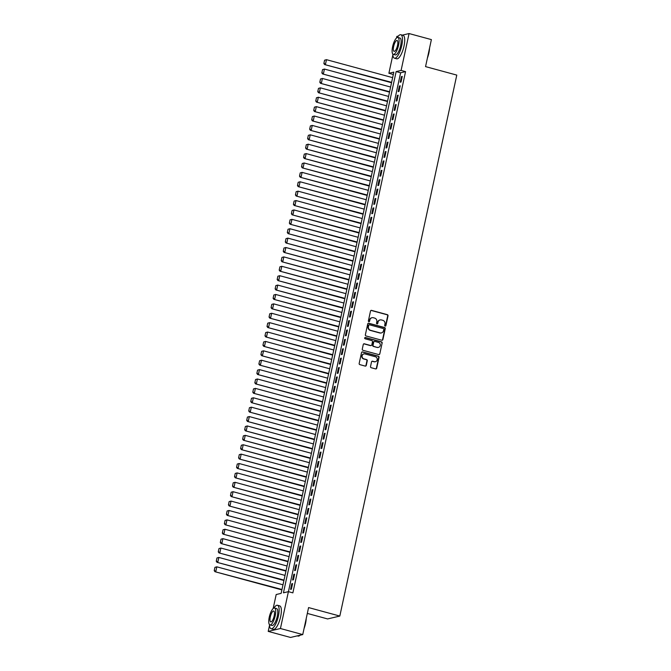 <?xml version="1.0" encoding="UTF-8"?>
<svg xmlns="http://www.w3.org/2000/svg" width="671" height="671" viewBox="0 0 671 671"><rect width="100%" height="100%" fill="white"/><g stroke="black" fill="none" stroke-linecap="round" stroke-linejoin="round"><path stroke-width="1.01" d="M385.154 326.098A0.671 0.629 76.8 0 0 385.909 325.62L388.023 315.823A0.956 0.897 76.8 0 0 387.352 314.665L371.583 310.379A0.956 0.897 76.8 0 0 370.501 311.067L368.387 320.864A0.671 0.629 76.8 0 0 369.151 321.677A0.671 0.629 76.8 0 0 369.612 321.191L369.889 319.924A3.053 2.869 76.8 0 1 373.328 317.735L374.644 318.096A3.053 2.869 76.8 0 1 376.808 321.803L376.532 323.07A0.671 0.629 76.8 0 0 377.303 323.892A0.671 0.629 76.8 0 0 377.756 323.405L378.033 322.139A3.053 2.869 76.8 0 1 381.472 319.95L382.789 320.31A3.053 2.869 76.8 0 1 384.953 324.018L384.684 325.284A0.671 0.629 76.8 0 0 385.154 326.098M385.28 326.114A0.671 0.629 76.8 0 0 385.573 325.695L387.695 315.898A0.956 0.897 76.8 0 0 387.016 314.741L371.248 310.463A0.956 0.897 76.8 0 0 370.996 310.43M368.983 321.694A0.671 0.629 76.8 0 0 369.285 321.275L369.889 319.924M377.127 323.908A0.671 0.629 76.8 0 0 377.429 323.481L378.033 322.139M370.518 366.559A0.956 0.897 76.8 0 0 371.197 367.716L375.617 368.916A0.956 0.897 76.8 0 0 376.691 368.236L379.048 357.358A0.956 0.897 76.8 0 0 378.369 356.192L362.6 351.914A0.956 0.897 76.8 0 0 361.526 352.594L359.17 363.472A0.956 0.897 76.8 0 0 359.849 364.63L365.192 366.081A0.956 0.897 76.8 0 0 366.265 365.401L367.272 360.746A0.956 0.897 76.8 0 0 366.601 359.589L363.95 358.868A2.558 2.399 76.8 0 1 363.9 353.911A2.558 2.399 76.8 0 1 365.016 353.936L375.399 356.754A2.558 2.399 76.8 0 1 375.45 361.703A2.558 2.399 76.8 0 1 374.326 361.686L372.598 361.216A0.956 0.897 76.8 0 0 371.524 361.895L370.518 366.559M402.323 35.135L409.067 33.55L431.386 39.606L425.548 66.614L456.783 75.093L339.82 616.062L308.585 607.574L302.747 634.581L280.436 628.517L268.215 631.394L269.507 625.431M409.067 33.55L401.099 70.413L396.15 71.579L283.447 592.82L288.404 591.654L280.436 628.517M288.404 591.654L292.866 592.87L405.561 71.621L401.099 70.413M381.816 340.247A0.956 0.897 76.8 0 0 382.889 339.56L385.246 328.681A0.956 0.897 76.8 0 0 384.567 327.523L368.798 323.246A0.956 0.897 76.8 0 0 367.725 323.925L365.368 334.804A0.956 0.897 76.8 0 0 366.047 335.961L381.816 340.247M382.143 343.015L379.794 353.894A0.956 0.897 76.8 0 1 378.721 354.582L362.952 350.296A0.956 0.897 76.8 0 1 362.273 349.138L363.279 344.483A0.956 0.897 76.8 0 1 364.353 343.804L370.753 345.54A0.956 0.897 76.8 0 0 371.826 344.852L372.489 341.765A0.956 0.897 76.8 0 0 371.818 340.608L365.158 338.796A0.671 0.629 76.8 0 1 365.141 337.496A0.671 0.629 76.8 0 1 365.435 337.505L381.472 341.858A0.956 0.897 76.8 0 1 382.143 343.015L379.794 353.894M401.04 82.047L402.256 76.41L401.426 76.611L400.21 82.239L401.04 82.047M399.002 91.441L400.226 85.804L399.396 85.997L398.18 91.633L399.002 91.441M396.972 100.835L398.197 95.198L397.366 95.391L396.15 101.027L396.972 100.835M394.942 110.22L396.167 104.592L395.336 104.785L394.12 110.421L394.942 110.22M392.912 119.614L394.129 113.978L393.307 114.179L392.09 119.807L392.912 119.614M390.883 129.008L392.099 123.372L391.277 123.565L390.061 129.201L390.883 129.008M388.853 138.402L390.069 132.766L389.247 132.959L388.031 138.595L388.853 138.402M386.823 147.788L388.039 142.16L387.217 142.353L386.001 147.989L386.823 147.788M384.793 157.182L386.01 151.545L385.188 151.738L383.963 157.375L384.793 157.182M382.764 166.576L383.98 160.939L383.158 161.132L381.933 166.769L382.764 166.576M380.734 175.97L381.95 170.333L381.12 170.526L379.903 176.163L380.734 175.97M378.704 185.355L379.92 179.719L379.09 179.92L377.874 185.548L378.704 185.355M376.666 194.749L377.89 189.113L377.06 189.306L375.844 194.942L376.666 194.749M374.636 204.143L375.861 198.507L375.03 198.7L373.814 204.336L374.636 204.143M372.606 213.537L373.831 207.901L373.001 208.094L371.784 213.73L372.606 213.537M370.577 222.923L371.793 217.287L370.971 217.488L369.755 223.116L370.577 222.923M368.547 232.317L369.763 226.681L368.941 226.873L367.725 232.51L368.547 232.317M366.517 241.711L367.733 236.075L366.911 236.267L365.695 241.904L366.517 241.711M364.487 251.097L365.703 245.469L364.881 245.661L363.657 251.298L364.487 251.097M362.457 260.491L363.674 254.854L362.852 255.047L361.627 260.683L362.457 260.491M360.428 269.885L361.644 264.248L360.822 264.441L359.597 270.077L360.428 269.885M358.398 279.279L359.614 273.642L358.784 273.835L357.568 279.471L358.398 279.279M356.368 288.664L357.584 283.036L356.754 283.229L355.538 288.865L356.368 288.664M354.33 298.058L355.555 292.422L354.724 292.615L353.508 298.251L354.33 298.058M352.3 307.452L353.525 301.816L352.694 302.009L351.478 307.645L352.3 307.452M350.27 316.846L351.487 311.21L350.665 311.403L349.448 317.039L350.27 316.846M348.241 326.232L349.457 320.595L348.635 320.797L347.419 326.425L348.241 326.232M346.211 335.626L347.427 329.989L346.605 330.182L345.389 335.819L346.211 335.626M344.181 345.02L345.397 339.383L344.575 339.576L343.359 345.213L344.181 345.02M342.151 354.414L343.367 348.777L342.546 348.97L341.321 354.607L342.151 354.414M340.122 363.799L341.338 358.163L340.516 358.364L339.291 363.992L340.122 363.799M338.092 373.193L339.308 367.557L338.478 367.75L337.261 373.386L338.092 373.193M336.062 382.587L337.278 376.951L336.448 377.144L335.232 382.78L336.062 382.587M334.024 391.973L335.248 386.345L334.418 386.538L333.202 392.174L334.024 391.973M331.994 401.367L333.219 395.731L332.388 395.924L331.172 401.56L331.994 401.367M329.964 410.761L331.189 405.125L330.358 405.318L329.142 410.954L329.964 410.761M327.934 420.155L329.151 414.519L328.329 414.712L327.113 420.348L327.934 420.155M325.905 429.541L327.121 423.913L326.299 424.106L325.083 429.742L325.905 429.541M323.875 438.935L325.091 433.298L324.269 433.491L323.053 439.128L323.875 438.935M321.845 448.329L323.061 442.692L322.239 442.885L321.015 448.522L321.845 448.329M319.815 457.723L321.032 452.086L320.21 452.279L318.985 457.916L319.815 457.723M317.786 467.108L319.002 461.472L318.18 461.673L316.955 467.301L317.786 467.108M315.756 476.502L316.972 470.866L316.142 471.059L314.925 476.695L315.756 476.502M313.726 485.896L314.942 480.26L314.112 480.453L312.896 486.089L313.726 485.896M311.688 495.282L312.912 489.654L312.082 489.847L310.866 495.483L311.688 495.282M309.658 504.676L310.883 499.039L310.052 499.241L308.836 504.869L309.658 504.676M307.628 514.07L308.845 508.433L308.023 508.626L306.806 514.263L307.628 514.07M305.599 523.464L306.815 517.827L305.993 518.02L304.777 523.657L305.599 523.464M303.569 532.849L304.785 527.221L303.963 527.414L302.747 533.051L303.569 532.849M301.539 542.243L302.755 536.607L301.933 536.8L300.717 542.436L301.539 542.243M299.509 551.637L300.725 546.001L299.903 546.194L298.679 551.83L299.509 551.637M297.479 561.031L298.696 555.395L297.874 555.588L296.649 561.224L297.479 561.031M295.45 570.417L296.666 564.789L295.844 564.982L294.619 570.61L295.45 570.417M293.42 579.811L294.636 574.175L293.806 574.368L292.59 580.004L293.42 579.811M405.561 71.621L400.612 72.787L288.429 591.663M291.776 583.762L290.56 589.398L291.382 589.205L292.606 583.569L291.776 583.762L292.522 583.963M307.318 613.42L327.607 618.93L339.82 616.062M396.511 37.995L396.855 36.419L398.339 36.075M302.747 634.581L290.526 637.45L268.215 631.394M273.156 608.538L276.184 594.531L281.141 593.365L393.835 72.124L388.886 73.282L392.862 54.879M393.323 74.489L388.886 73.282M400.612 72.787L396.15 71.579M401.426 76.611L402.172 76.813M399.396 85.997L400.142 86.198M397.366 95.391L398.104 95.592M395.336 104.785L396.075 104.986M393.307 114.179L394.045 114.372M391.277 123.565L392.015 123.766M389.247 132.959L389.985 133.16M387.217 142.353L387.955 142.554M385.188 151.738L385.926 151.94M383.158 161.132L383.896 161.334M381.12 170.526L381.866 170.728M379.09 179.92L379.836 180.122M377.06 189.306L377.807 189.507M375.03 198.7L375.768 198.901M373.001 208.094L373.739 208.295M370.971 217.488L371.709 217.689M368.941 226.873L369.679 227.075M366.911 236.267L367.649 236.469M364.881 245.661L365.62 245.863M362.852 255.047L363.59 255.248M360.822 264.441L361.56 264.642M358.784 273.835L359.53 274.036M356.754 283.229L357.5 283.43M354.724 292.615L355.462 292.816M352.694 302.009L353.432 302.21M350.665 311.403L351.403 311.604M348.635 320.797L349.373 320.998M346.605 330.182L347.343 330.384M344.575 339.576L345.313 339.778M342.546 348.97L343.284 349.172M340.516 358.364L341.254 358.566M338.478 367.75L339.224 367.951M336.448 377.144L337.194 377.345M334.418 386.538L335.165 386.739M332.388 395.924L333.126 396.125M330.358 405.318L331.097 405.519M328.329 414.712L329.067 414.913M326.299 424.106L327.037 424.307M324.269 433.491L325.007 433.692M322.239 442.885L322.977 443.086M320.21 452.279L320.948 452.48M318.18 461.673L318.918 461.874M316.142 471.059L316.888 471.26M314.112 480.453L314.858 480.654M312.082 489.847L312.82 490.048M310.052 499.241L310.79 499.434M308.023 508.626L308.761 508.828M305.993 518.02L306.731 518.222M303.963 527.414L304.701 527.616M301.933 536.8L302.671 537.001M299.903 546.194L300.642 546.395M297.874 555.588L298.612 555.789M295.844 564.982L296.582 565.183M293.806 574.368L294.552 574.569M379.971 319.966A3.053 2.869 76.8 0 0 377.706 322.214M371.826 317.76A3.053 2.869 76.8 0 0 369.553 320M382.067 340.272A0.956 0.897 76.8 0 0 382.562 339.643L384.911 328.765A0.956 0.897 76.8 0 0 384.24 327.599L368.471 323.321A0.956 0.897 76.8 0 0 368.22 323.288M383.795 329.369A0.671 0.629 76.8 0 0 383.326 328.555L369.486 324.798A0.671 0.629 76.8 0 0 368.731 325.276L368.438 326.609A3.053 2.869 76.8 0 0 370.61 330.325L380.071 332.891A3.053 2.869 76.8 0 0 383.51 330.702L383.795 329.369M369.033 324.848A0.671 0.629 76.8 0 0 368.404 325.351L368.731 325.276M381.237 332.95A3.053 2.869 76.8 0 1 379.736 332.967L370.275 330.4A3.053 2.869 76.8 0 1 368.111 326.685L368.404 325.351M378.964 354.615A0.956 0.897 76.8 0 0 379.459 353.978M370.996 345.565A0.956 0.897 76.8 0 1 370.417 345.615L364.026 343.879A0.956 0.897 76.8 0 0 363.774 343.846M381.816 343.099A0.956 0.897 76.8 0 0 381.136 341.933L365.108 337.58A0.671 0.629 76.8 0 0 364.982 337.563M377.387 347.335A2.558 2.399 76.8 0 0 380.323 344.919A2.558 2.399 76.8 0 0 378.452 342.403L374.795 341.413A0.956 0.897 76.8 0 0 373.722 342.101L373.051 345.188A0.956 0.897 76.8 0 0 373.73 346.345L377.052 347.419A2.558 2.399 76.8 0 0 378.335 347.393M374.217 341.464A0.956 0.897 76.8 0 0 373.386 342.176L373.722 342.101M377.052 347.419L373.395 346.421A0.956 0.897 76.8 0 1 372.724 345.263L373.386 342.176M375.282 361.736A2.558 2.399 76.8 0 1 373.999 361.761L372.271 361.292A0.956 0.897 76.8 0 0 372.019 361.266M363.732 353.961A2.558 2.399 76.8 0 0 363.615 358.943L363.95 358.868M365.443 366.114A0.956 0.897 76.8 0 0 365.938 365.477L366.945 360.822A0.956 0.897 76.8 0 0 366.265 359.664L363.615 358.943M375.869 368.949A0.956 0.897 76.8 0 0 376.364 368.312L378.712 357.433A0.956 0.897 76.8 0 0 378.041 356.276L362.273 351.99A0.956 0.897 76.8 0 0 362.021 351.956M324.579 60.197L323.867 63.485L324.579 60.197L326.467 59.677L392.644 77.643M391.629 82.34L324.63 64.567L391.537 82.734M324.907 60.122L326.467 59.677L325.452 64.374L324.202 63.409M323.867 63.485L324.63 64.567M429.574 47.985A11.868 3.691 105.2 0 1 428.895 52.917A11.868 3.691 105.2 0 1 427.402 58.041M427.721 56.557A12.162 3.783 -74.8 0 0 428.727 52.816A12.162 3.783 -74.8 0 0 429.314 49.176M392.812 54.041A12.162 3.783 -74.8 0 0 394.456 58.209A12.162 3.783 -74.8 0 0 401.77 45.494A12.162 3.783 -74.8 0 0 400.83 34.733A12.162 3.783 -74.8 0 0 397.299 37.492M394.456 58.209L396.687 58.813A12.162 3.783 -74.8 0 0 404.001 46.106A12.162 3.783 -74.8 0 0 403.061 35.337L400.83 34.733M397.886 37.459L399.941 38.021A8.757 2.726 105.2 0 1 400.612 45.771A8.757 2.726 105.2 0 1 395.345 54.921L393.298 54.359A8.757 2.726 -74.8 0 0 398.566 45.209A8.757 2.726 -74.8 0 0 397.886 37.459A8.757 2.726 -74.8 0 0 392.619 46.609A8.757 2.726 -74.8 0 0 393.298 54.359M393.676 46.358A5.645 1.753 -74.8 0 0 394.112 51.357A5.645 1.753 -74.8 0 0 397.509 45.46A5.645 1.753 -74.8 0 0 397.073 40.461A5.645 1.753 -74.8 0 0 393.676 46.358M306.219 618.528A11.868 3.691 105.2 0 1 305.54 623.46A11.868 3.691 105.2 0 1 304.038 628.584M304.366 627.108A12.162 3.783 -74.8 0 0 305.372 623.367A12.162 3.783 -74.8 0 0 305.959 619.727M269.448 624.592A12.162 3.783 -74.8 0 0 271.101 628.752A12.162 3.783 -74.8 0 0 278.415 616.045A12.162 3.783 -74.8 0 0 277.475 605.276A12.162 3.783 -74.8 0 0 273.944 608.043M271.101 628.752L273.332 629.364A12.162 3.783 -74.8 0 0 280.646 616.649A12.162 3.783 -74.8 0 0 279.706 605.888L277.475 605.276M274.531 608.01L276.586 608.563A8.757 2.726 105.2 0 1 277.257 616.322A8.757 2.726 105.2 0 1 271.99 625.473L269.935 624.911A8.757 2.726 -74.8 0 0 275.202 615.76A8.757 2.726 -74.8 0 0 274.531 608.01A8.757 2.726 -74.8 0 0 269.264 617.161A8.757 2.726 -74.8 0 0 269.935 624.911M270.321 616.909A5.645 1.753 -74.8 0 0 270.757 621.908A5.645 1.753 -74.8 0 0 274.145 616.012A5.645 1.753 -74.8 0 0 273.709 611.013A5.645 1.753 -74.8 0 0 270.321 616.909M297.278 635.865L298.05 636.074A12.162 3.783 -74.8 0 0 299.425 635.756A12.162 3.783 -74.8 0 0 300.105 635.194M300.231 635.169A11.868 3.691 105.2 0 1 299.736 635.554A11.868 3.691 105.2 0 1 299.576 635.647M322.55 69.591L321.837 72.879L322.55 69.591L324.437 69.063L390.614 87.037M389.599 91.734L322.6 73.953L389.507 92.128M322.877 69.516L324.437 69.063L323.422 73.76L322.164 72.803M321.837 72.879L322.6 73.953M320.52 78.985L319.807 82.273L320.52 78.985L322.407 78.457L388.576 96.431M387.561 101.128L320.57 83.347L387.477 101.522M320.847 78.91L322.407 78.457L321.392 83.154L320.134 82.189M319.807 82.273L320.57 83.347M318.49 88.379L317.777 91.659L318.49 88.379L320.377 87.851L386.546 105.825M385.531 110.514L318.54 92.741L385.448 110.916M318.817 88.295L320.377 87.851L319.362 92.548L318.104 91.583M317.777 91.659L318.54 92.741M316.46 97.765L315.747 101.053L316.46 97.765L318.348 97.245L384.517 115.211M383.502 119.908L316.502 102.135L383.418 120.302M316.787 97.689L318.348 97.245L317.333 101.942L316.075 100.977M315.747 101.053L316.502 102.135M314.422 107.159L313.718 110.447L314.422 107.159L316.318 106.63L382.487 124.605M381.472 129.302L314.473 111.52L381.388 129.696M314.758 107.083L316.318 106.63L315.303 111.327L314.045 110.371M313.718 110.447L314.473 111.52M312.392 116.553L311.688 119.841L312.392 116.553L314.288 116.024L380.457 133.999M379.442 138.696L312.443 120.914L379.358 139.09M312.728 116.469L314.288 116.024L313.273 120.721L312.015 119.757M311.688 119.841L312.443 120.914M310.363 125.938L309.658 129.226L310.363 125.938L312.258 125.418L378.427 143.384M377.412 148.081L310.413 130.308L377.328 148.476M310.698 125.863L312.258 125.418L311.243 130.115L309.985 129.151M309.658 129.226L310.413 130.308M308.333 135.332L307.62 138.62L308.333 135.332L310.228 134.812L376.397 152.778M375.383 157.475L308.383 139.702L375.299 157.87M308.668 135.257L310.228 134.812L309.205 139.501L307.955 138.545M307.62 138.62L308.383 139.702M306.303 144.726L305.59 148.014L306.303 144.726L308.19 144.198L374.368 162.172M373.353 166.869L306.353 149.088L373.269 167.264M306.63 144.651L308.19 144.198L307.175 148.895L305.926 147.939M305.59 148.014L306.353 149.088M304.273 154.12L303.56 157.408L304.273 154.12L306.161 153.592L372.338 171.566M371.323 176.263L304.324 158.482L371.231 176.658M304.6 154.036L306.161 153.592L305.146 158.289L303.896 157.324M303.56 157.408L304.324 158.482M302.244 163.506L301.531 166.794L302.244 163.506L304.131 162.986L370.308 180.952M369.293 185.649L302.294 167.876L369.201 186.043M302.571 163.43L304.131 162.986L303.116 167.683L301.858 166.718M301.531 166.794L302.294 167.876M300.214 172.9L299.501 176.188L300.214 172.9L302.101 172.38L368.278 190.346M367.255 195.043L300.264 177.27L367.171 195.437M300.541 172.824L302.101 172.38L301.086 177.069L299.828 176.112M299.501 176.188L300.264 177.27M298.184 182.294L297.471 185.582L298.184 182.294L300.071 181.766L366.24 199.74M365.225 204.437L298.234 186.655L365.141 204.831M298.511 182.218L300.071 181.766L299.056 186.463L297.798 185.506M297.471 185.582L298.234 186.655M296.154 191.688L295.441 194.976L296.154 191.688L298.041 191.16L364.21 209.134M363.196 213.823L296.196 196.049L363.112 214.225M296.481 191.604L298.041 191.16L297.027 195.857L295.768 194.892M295.441 194.976L296.196 196.049M294.116 201.074L293.412 204.361L294.116 201.074L296.012 200.554L362.181 218.52M361.166 223.217L294.166 205.443L361.082 223.611M294.452 200.998L296.012 200.554L294.997 205.251L293.739 204.286M293.412 204.361L294.166 205.443M292.086 210.468L291.382 213.755L292.086 210.468L293.982 209.939L360.151 227.914M359.136 232.611L292.137 214.829L359.052 233.005M292.422 210.392L293.982 209.939L292.967 214.636L291.709 213.68M291.382 213.755L292.137 214.829M290.057 219.862L289.352 223.149L290.057 219.862L291.952 219.333L358.121 237.308M357.106 242.005L290.107 224.223L357.022 242.399M290.392 219.786L291.952 219.333L290.937 224.03L289.679 223.066M289.352 223.149L290.107 224.223M288.027 229.256L287.314 232.535L288.027 229.256L289.922 228.727L356.091 246.702M355.076 251.39L288.077 233.617L354.993 251.793M288.362 229.172L289.922 228.727L288.907 233.424L287.649 232.46M287.314 232.535L288.077 233.617M285.997 238.641L285.284 241.929L285.997 238.641L287.884 238.121L354.062 256.087M353.047 260.784L286.047 243.011L352.963 261.178M286.324 238.566L287.884 238.121L286.869 242.818L285.62 241.854M285.284 241.929L286.047 243.011M283.967 248.035L283.254 251.323L283.967 248.035L285.854 247.507L352.032 265.481M351.017 270.178L284.018 252.397L350.933 270.572M284.294 247.96L285.854 247.507L284.84 252.204L283.59 251.248M283.254 251.323L284.018 252.397M281.937 257.429L281.224 260.717L281.937 257.429L283.825 256.901L350.002 274.875M348.987 279.572L281.988 261.791L348.895 279.966M282.265 257.345L283.825 256.901L282.81 261.598L281.56 260.633M281.224 260.717L281.988 261.791M279.908 266.815L279.195 270.103L279.908 266.815L281.795 266.295L347.972 284.261M346.957 288.958L279.958 271.185L346.865 289.352M280.235 266.739L281.795 266.295L280.78 270.992L279.522 270.027M279.195 270.103L279.958 271.185M277.878 276.209L277.165 279.497L277.878 276.209L279.765 275.689L345.934 293.655M344.919 298.352L277.928 280.579L344.835 298.746M278.205 276.133L279.765 275.689L278.75 280.377L277.492 279.421M277.165 279.497L277.928 280.579M275.848 285.603L275.135 288.891L275.848 285.603L277.735 285.074L343.904 303.049M342.889 307.746L275.898 289.964L342.806 308.14M276.175 285.527L277.735 285.074L276.72 289.771L275.462 288.815M275.135 288.891L275.898 289.964M273.818 294.997L273.105 298.285L273.818 294.997L275.706 294.468L341.875 312.443M340.86 317.14L273.86 299.358L340.776 317.534M274.145 294.913L275.706 294.468L274.691 299.165L273.433 298.201M273.105 298.285L273.86 299.358M271.78 304.382L271.076 307.67L271.78 304.382L273.676 303.862L339.845 321.828M338.83 326.525L271.83 308.752L338.746 326.92M272.116 304.307L273.676 303.862L272.661 308.559L271.403 307.595M271.076 307.67L271.83 308.752M269.75 313.776L269.046 317.064L269.75 313.776L271.646 313.256L337.815 331.222M336.8 335.919L269.801 318.146L336.716 336.314M270.086 313.701L271.646 313.256L270.631 317.945L269.373 316.989M269.046 317.064L269.801 318.146M267.721 323.17L267.016 326.458L267.721 323.17L269.616 322.642L335.785 340.616M334.77 345.313L267.771 327.532L334.686 345.708M268.056 323.095L269.616 322.642L268.601 327.339L267.343 326.383M267.016 326.458L267.771 327.532M265.691 332.564L264.978 335.844L265.691 332.564L267.586 332.036L333.755 350.01M332.741 354.699L265.741 336.926L332.657 355.102M266.026 332.481L267.586 332.036L266.563 336.733L265.313 335.768M264.978 335.844L265.741 336.926M263.661 341.95L262.948 345.238L263.661 341.95L265.548 341.43L331.726 359.396M330.711 364.093L263.711 346.32L330.627 364.487M263.988 341.875L265.548 341.43L264.533 346.127L263.284 345.162M262.948 345.238L263.711 346.32M261.631 351.344L260.918 354.632L261.631 351.344L263.518 350.816L329.696 368.79M328.681 373.487L261.682 355.705L328.589 373.881M261.958 351.269L263.518 350.816L262.504 355.513L261.254 354.556M260.918 354.632L261.682 355.705M259.602 360.738L258.889 364.026L259.602 360.738L261.489 360.21L327.666 378.184M326.651 382.881L259.652 365.099L326.559 383.275M259.929 360.663L261.489 360.21L260.474 364.907L259.224 363.942M258.889 364.026L259.652 365.099M257.572 370.132L256.859 373.411L257.572 370.132L259.459 369.604L325.636 387.578M324.613 392.267L257.622 374.493L324.529 392.661M257.899 370.048L259.459 369.604L258.444 374.301L257.186 373.336M256.859 373.411L257.622 374.493M255.542 379.518L254.829 382.805L255.542 379.518L257.429 378.998L323.598 396.964M322.583 401.661L255.592 383.887L322.499 402.055M255.869 379.442L257.429 378.998L256.414 383.695L255.156 382.73M254.829 382.805L255.592 383.887M253.512 388.912L252.799 392.2L253.512 388.912L255.399 388.383L321.568 406.358M320.553 411.055L253.563 393.273L320.47 411.449M253.839 388.836L255.399 388.383L254.384 393.08L253.126 392.124M252.799 392.2L253.563 393.273M251.474 398.306L250.769 401.594L251.474 398.306L253.37 397.777L319.539 415.752M318.524 420.449L251.524 402.667L318.44 420.843M251.81 398.222L253.37 397.777L252.355 402.474L251.097 401.51M250.769 401.594L251.524 402.667M249.444 407.691L248.74 410.979L249.444 407.691L251.34 407.171L317.509 425.137M316.494 429.834L249.495 412.061L316.41 430.228M249.78 407.616L251.34 407.171L250.325 411.868L249.067 410.904M248.74 410.979L249.495 412.061M247.414 417.085L246.71 420.373L247.414 417.085L249.31 416.565L315.479 434.531M314.464 439.228L247.465 421.455L314.38 439.622M247.75 417.01L249.31 416.565L248.295 421.254L247.037 420.298M246.71 420.373L247.465 421.455M245.385 426.479L244.672 429.767L245.385 426.479L247.28 425.951L313.449 443.925M312.434 448.622L245.435 430.841L312.35 449.016M245.72 426.404L247.28 425.951L246.265 430.648L245.007 429.692M244.672 429.767L245.435 430.841M243.355 435.873L242.642 439.161L243.355 435.873L245.242 435.345L311.419 453.319M310.405 458.016L243.405 440.235L310.321 458.41M243.682 435.789L245.242 435.345L244.227 440.042L242.977 439.077M242.642 439.161L243.405 440.235M241.325 445.259L240.612 448.547L241.325 445.259L243.212 444.739L309.39 462.705M308.375 467.402L241.375 449.629L308.291 467.796M241.652 445.183L243.212 444.739L242.197 449.436L240.948 448.471M240.612 448.547L241.375 449.629M239.295 454.653L238.582 457.941L239.295 454.653L241.183 454.124L307.36 472.099M306.345 476.796L239.346 459.023L306.253 477.19M239.622 454.577L241.183 454.124L240.168 458.821L238.918 457.865M238.582 457.941L239.346 459.023M237.266 464.047L236.553 467.335L237.266 464.047L239.153 463.518L305.33 481.493M304.315 486.19L237.316 468.408L304.223 486.584M237.593 463.971L239.153 463.518L238.138 468.215L236.88 467.251M236.553 467.335L237.316 468.408M235.236 473.441L234.523 476.72L235.236 473.441L237.123 472.912L303.292 490.887M302.277 495.575L235.286 477.802L302.193 495.978M235.563 473.357L237.123 472.912L236.108 477.609L234.85 476.645M234.523 476.72L235.286 477.802M233.206 482.826L232.493 486.114L233.206 482.826L235.093 482.306L301.262 500.272M300.247 504.969L233.256 487.196L300.163 505.364M233.533 482.751L235.093 482.306L234.078 487.003L232.82 486.039M232.493 486.114L233.256 487.196M231.176 492.22L230.463 495.508L231.176 492.22L233.063 491.692L299.232 509.666M298.218 514.363L231.218 496.582L298.134 514.758M231.503 492.145L233.063 491.692L232.049 496.389L230.79 495.433M230.463 495.508L231.218 496.582M229.138 501.614L228.434 504.902L229.138 501.614L231.034 501.086L297.203 519.06M296.188 523.757L229.188 505.976L296.104 524.152M229.474 501.539L231.034 501.086L230.019 505.783L228.761 504.818M228.434 504.902L229.188 505.976M227.108 511.008L226.404 514.288L227.108 511.008L229.004 510.48L295.173 528.454M294.158 533.143L227.159 515.37L294.074 533.537M227.444 510.925L229.004 510.48L227.989 515.177L226.731 514.212M226.404 514.288L227.159 515.37M225.079 520.394L224.374 523.682L225.079 520.394L226.974 519.874L293.143 537.84M292.128 542.537L225.129 524.764L292.044 542.931M225.414 520.319L226.974 519.874L225.959 524.563L224.701 523.606M224.374 523.682L225.129 524.764M223.049 529.788L222.336 533.076L223.049 529.788L224.944 529.26L291.113 547.234M290.098 551.931L223.099 534.15L290.015 552.325M223.384 529.713L224.944 529.26L223.929 533.957L222.671 533M222.336 533.076L223.099 534.15M221.019 539.182L220.306 542.47L221.019 539.182L222.906 538.654L289.084 556.628M288.069 561.325L221.069 543.544L287.985 561.719M221.346 539.098L222.906 538.654L221.891 543.351L220.642 542.386M220.306 542.47L221.069 543.544M218.989 548.568L218.276 551.856L218.989 548.568L220.876 548.048L287.054 566.014M286.039 570.711L219.04 552.938L285.955 571.105M219.316 548.492L220.876 548.048L219.862 552.745L218.612 551.78M218.276 551.856L219.04 552.938M216.959 557.962L216.247 561.25L216.959 557.962L218.847 557.442L285.024 575.408M284.009 580.105L217.01 562.332L283.917 580.499M217.287 557.886L218.847 557.442L217.832 562.13L216.582 561.174M216.247 561.25L217.01 562.332M214.93 567.356L214.217 570.644L214.93 567.356L216.817 566.827L282.994 584.802M281.979 589.499L214.98 571.717L281.887 589.893M215.257 567.28L216.817 566.827L215.802 571.524L214.544 570.568M214.217 570.644L214.98 571.717"/></g></svg>
